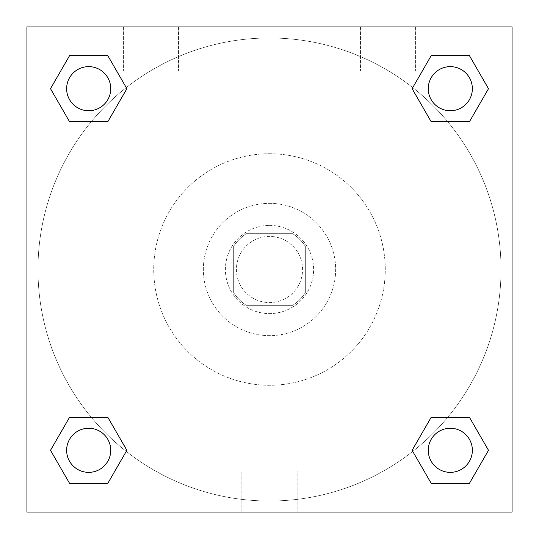 <?xml version="1.0" encoding="UTF-8"?>
<svg xmlns="http://www.w3.org/2000/svg" width="539" height="539" viewBox="0 0 539 539"><rect width="100%" height="100%" fill="white"/><g stroke="black" fill="none" stroke-linecap="round" stroke-linejoin="round"><path stroke-width="0.4" stroke-dasharray="2.69 2.02" d="M302.574 269.5A33.074 33.074 0 0 0 252.959 240.859A33.074 33.074 0 0 0 252.959 298.141A33.074 33.074 0 0 0 302.574 269.5A33.074 33.074 0 0 0 252.959 240.859A33.074 33.074 0 0 0 252.959 298.141A33.074 33.074 0 0 0 302.574 269.5M292.704 305.33L246.296 305.33A42.689 42.689 0 0 1 233.67 292.704L233.67 246.296A42.689 42.689 0 0 1 246.296 233.67L292.704 233.67A42.689 42.689 0 0 1 305.33 246.296L305.33 292.704A42.689 42.689 0 0 1 292.704 305.33L246.296 305.33A42.689 42.689 0 0 1 233.67 292.704L233.67 246.296A42.689 42.689 0 0 1 246.296 233.67L292.704 233.67A42.689 42.689 0 0 1 305.33 246.296L305.33 292.704A42.689 42.689 0 0 1 292.704 305.33M269.5 225.403A44.097 44.097 0 0 1 307.695 291.552A44.097 44.097 0 0 1 231.305 291.552A44.097 44.097 0 0 1 269.5 225.403A44.097 44.097 0 0 0 225.403 269.5A44.097 44.097 0 0 0 269.5 313.597A44.097 44.097 0 0 0 313.597 269.5A44.097 44.097 0 0 0 269.5 225.403M269.5 203.351A66.149 66.149 0 0 1 326.789 302.574A66.149 66.149 0 0 1 212.211 302.574A66.149 66.149 0 0 1 269.5 203.351A66.149 66.149 0 0 1 326.789 302.574A66.149 66.149 0 0 1 212.211 302.574A66.149 66.149 0 0 1 269.5 203.351M269.5 153.736A115.764 115.764 0 0 1 369.754 327.382A115.764 115.764 0 0 1 169.246 327.382A115.764 115.764 0 0 1 269.5 153.736A115.764 115.764 0 0 0 153.736 269.5A115.764 115.764 0 0 0 269.5 385.264A115.764 115.764 0 0 0 385.264 269.5A115.764 115.764 0 0 0 269.5 153.736M26.95 26.95L512.05 26.95L512.05 512.05L26.95 512.05L26.95 26.95L512.05 26.95L512.05 512.05L26.95 512.05L26.95 26.95L512.05 26.95L512.05 512.05L26.95 512.05L26.95 26.95M431.213 121.767L412.119 88.692L431.213 121.767L412.119 88.692L431.213 121.767L412.119 88.692L431.213 55.618L469.408 55.618L488.502 88.692L469.408 121.767L447.768 121.767M91.232 121.767L69.592 121.767L50.498 88.692L69.592 121.767L91.232 121.767L69.592 121.767L50.498 88.692L69.592 55.618L107.787 55.618L126.881 88.692L107.787 121.767L126.881 88.692L107.787 55.618L126.881 88.692L107.787 121.767M107.787 417.233L126.881 450.308L107.787 417.233L126.881 450.308L107.787 483.382L126.881 450.308L107.787 417.233L126.881 450.308L107.787 483.382L69.592 483.382L50.498 450.308L69.592 417.233L91.232 417.233M447.768 417.233L469.408 417.233L488.502 450.308L469.408 483.382L488.502 450.308L469.408 417.233L447.768 417.233L469.408 417.233L488.502 450.308L469.408 483.382L431.213 483.382L412.119 450.308L431.213 417.233L412.119 450.308L431.213 483.382L412.119 450.308L431.213 417.233L412.119 450.308L431.213 483.382L412.119 450.308M26.95 288.796L26.95 250.204L26.957 288.796M269.5 512.05L241.849 512.05L269.5 512.05M269.5 471.039L297.151 471.039L269.5 471.039M512.05 250.204L512.05 288.796L512.043 250.204M150.981 26.95L123.418 26.95L150.981 26.95M388.019 26.95L415.582 26.95L388.019 26.95M150.981 71.047L178.544 71.047L150.981 71.047M388.019 71.047L415.582 71.047L388.019 71.047M428.262 450.308A22.052 22.052 0 0 0 461.337 469.408A22.052 22.052 0 0 0 461.337 431.213A22.052 22.052 0 0 0 428.262 450.308A22.052 22.052 0 0 1 461.337 431.213A22.052 22.052 0 0 1 461.337 469.408A22.052 22.052 0 0 1 428.262 450.308M110.738 88.692A22.052 22.052 0 0 0 77.663 69.592A22.052 22.052 0 0 0 77.663 107.787A22.052 22.052 0 0 0 110.738 88.692A22.052 22.052 0 0 0 77.663 69.592A22.052 22.052 0 0 0 77.663 107.787A22.052 22.052 0 0 0 110.738 88.692A22.052 22.052 0 0 0 77.663 69.592A22.052 22.052 0 0 0 77.663 107.787A22.052 22.052 0 0 0 110.738 88.692A22.052 22.052 0 0 0 77.663 69.592A22.052 22.052 0 0 0 77.663 107.787A22.052 22.052 0 0 0 110.738 88.692A22.052 22.052 0 0 0 77.663 69.592A22.052 22.052 0 0 0 77.663 107.787A22.052 22.052 0 0 0 110.738 88.692M472.359 88.692A22.052 22.052 0 0 0 439.285 69.592A22.052 22.052 0 0 0 439.285 107.787A22.052 22.052 0 0 0 472.359 88.692A22.052 22.052 0 0 0 439.285 69.592A22.052 22.052 0 0 0 439.285 107.787A22.052 22.052 0 0 0 472.359 88.692A22.052 22.052 0 0 0 439.285 69.592A22.052 22.052 0 0 0 439.285 107.787A22.052 22.052 0 0 0 472.359 88.692A22.052 22.052 0 0 0 439.285 69.592A22.052 22.052 0 0 0 439.285 107.787A22.052 22.052 0 0 0 472.359 88.692A22.052 22.052 0 0 0 439.285 69.592A22.052 22.052 0 0 0 439.285 107.787A22.052 22.052 0 0 0 472.359 88.692M110.738 450.308A22.052 22.052 0 0 0 77.663 431.213A22.052 22.052 0 0 0 77.663 469.408A22.052 22.052 0 0 0 110.738 450.308A22.052 22.052 0 0 0 77.663 431.213A22.052 22.052 0 0 0 77.663 469.408A22.052 22.052 0 0 0 110.738 450.308A22.052 22.052 0 0 0 77.663 431.213A22.052 22.052 0 0 0 77.663 469.408A22.052 22.052 0 0 0 110.738 450.308A22.052 22.052 0 0 0 77.663 431.213A22.052 22.052 0 0 0 77.663 469.408A22.052 22.052 0 0 0 110.738 450.308A22.052 22.052 0 0 0 77.663 431.213A22.052 22.052 0 0 0 77.663 469.408A22.052 22.052 0 0 0 110.738 450.308M501.027 269.5A231.527 231.527 0 0 0 153.736 68.992A231.527 231.527 0 0 0 153.736 470.008A231.527 231.527 0 0 0 501.027 269.5A231.527 231.527 0 0 0 153.736 68.992A231.527 231.527 0 0 0 153.736 470.008A231.527 231.527 0 0 0 501.027 269.5M50.498 450.308L69.592 483.382L107.787 483.382L126.881 450.308L107.787 483.382L69.592 483.382L50.498 450.308L69.592 483.382L50.498 450.308L69.592 417.233M412.119 88.692L431.213 55.618L412.119 88.692L431.213 55.618L469.408 55.618L488.502 88.692L469.408 55.618L488.502 88.692L469.408 121.767M297.151 512.05L241.849 512.05L297.151 512.05L297.151 471.039L241.849 471.039L297.151 471.039L297.151 512.05M472.359 450.308A22.052 22.052 0 0 0 439.285 431.213A22.052 22.052 0 0 0 439.285 469.408A22.052 22.052 0 0 0 472.359 450.308A22.052 22.052 0 0 0 439.285 431.213A22.052 22.052 0 0 0 439.285 469.408A22.052 22.052 0 0 0 472.359 450.308A22.052 22.052 0 0 0 439.285 431.213A22.052 22.052 0 0 0 439.285 469.408A22.052 22.052 0 0 0 472.359 450.308M50.498 88.692L69.592 121.767L50.498 88.692L69.592 55.618L107.787 55.618L126.881 88.692L107.787 55.618L69.592 55.618L50.498 88.692L69.592 55.618M469.408 417.233L488.502 450.308L469.408 483.382L431.213 483.382L469.408 483.382L488.502 450.308L469.408 417.233M431.213 55.618L469.408 55.618L488.502 88.692M241.849 512.05L241.849 471.039L241.849 512.05M123.418 26.95L123.418 71.047L123.418 26.95M178.544 26.95L178.544 71.047L178.544 26.95M360.456 26.95L360.456 71.047L360.456 26.95M415.582 26.95L415.582 71.047L415.582 26.95"/><path stroke-width="0.81" d="M469.408 121.767L431.213 121.767L469.408 121.767L488.502 88.692L469.408 121.767L431.213 121.767L412.119 88.692L431.213 55.618L412.119 88.692M69.592 55.618L107.787 55.618L69.592 55.618L107.787 55.618L126.881 88.692L107.787 121.767L69.592 121.767L107.787 121.767L69.592 121.767L50.498 88.692L69.592 55.618L50.498 88.692M69.592 417.233L107.787 417.233L69.592 417.233L50.498 450.308L69.592 417.233L107.787 417.233L126.881 450.308L107.787 483.382L69.592 483.382L107.787 483.382L69.592 483.382L50.498 450.308M447.768 417.233L431.213 417.233L447.768 417.233L431.213 417.233L412.119 450.308L431.213 417.233L469.408 417.233L431.213 417.233L469.408 417.233L488.502 450.308L469.408 483.382L431.213 483.382L469.408 483.382L431.213 483.382L412.119 450.308M512.05 26.95L26.95 26.95L26.95 512.05L512.05 512.05L512.05 26.95M431.213 55.618L469.408 55.618L431.213 55.618L469.408 55.618L488.502 88.692M472.359 450.308A22.052 22.052 0 0 0 439.285 431.213A22.052 22.052 0 0 0 439.285 469.408A22.052 22.052 0 0 0 472.359 450.308M110.738 450.308A22.052 22.052 0 0 0 77.663 431.213A22.052 22.052 0 0 0 77.663 469.408A22.052 22.052 0 0 0 110.738 450.308M472.359 88.692A22.052 22.052 0 0 0 439.285 69.592A22.052 22.052 0 0 0 439.285 107.787A22.052 22.052 0 0 0 472.359 88.692M110.738 88.692A22.052 22.052 0 0 0 77.663 69.592A22.052 22.052 0 0 0 77.663 107.787A22.052 22.052 0 0 0 110.738 88.692M91.232 417.233L107.787 417.233M447.768 121.767L431.213 121.767M107.787 121.767L91.232 121.767"/></g></svg>
